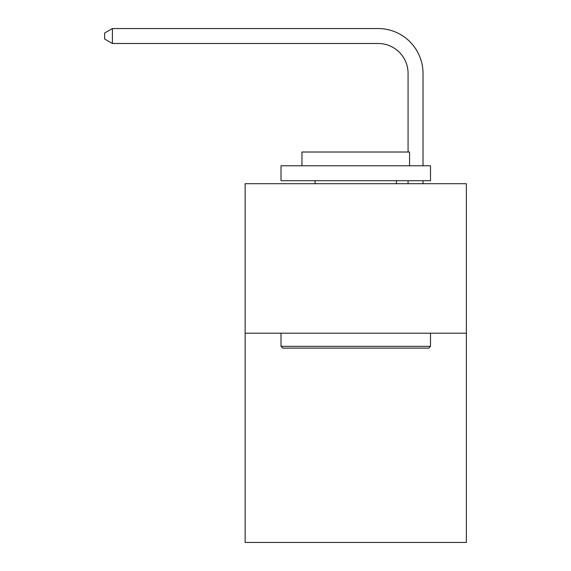 <?xml version="1.0" encoding="UTF-8"?>
<svg xmlns="http://www.w3.org/2000/svg" width="571" height="571" viewBox="0 0 571 571"><rect width="100%" height="100%" fill="white"/><g stroke="black" fill="none" stroke-linecap="round" stroke-linejoin="round"><path stroke-width="0.86" d="M466.364 333.186L466.364 542.45L245.145 542.45L245.145 183.705L466.364 183.705L466.364 333.186L245.145 333.186M408.072 152.014L408.072 73.395A29.892 29.892 80.3 0 0 378.173 43.496L112.408 43.496L104.636 39.014L104.636 33.032L112.408 28.55L378.173 28.55A44.845 44.845 -99.7 0 1 423.018 73.395L423.018 165.768M282.809 348.132L281.018 346.34L430.491 346.34L428.7 348.132L282.809 348.132M430.491 165.768L430.491 180.714L281.018 180.714L281.018 165.768L430.491 165.768M301.945 165.768L301.945 152.014L409.564 152.014L409.564 165.768M430.491 333.186L430.491 346.34M281.018 333.186L281.018 346.34M396.41 180.714L396.41 183.705M315.099 180.714L315.099 183.705M408.072 73.395A29.892 29.892 80.3 0 0 378.173 43.496A29.892 29.892 80.3 0 1 408.072 73.395A29.892 29.892 80.3 0 0 378.173 43.496A29.892 29.892 80.3 0 1 408.072 73.395A29.892 29.892 80.3 0 0 378.173 43.496A29.892 29.892 80.3 0 1 408.072 73.395A29.892 29.892 80.3 0 0 378.173 43.496A29.892 29.892 80.3 0 1 408.072 73.395A29.892 29.892 80.3 0 0 378.173 43.496A29.892 29.892 80.3 0 1 408.072 73.395A29.892 29.892 80.3 0 0 378.173 43.496A29.892 29.892 80.3 0 1 408.072 73.395A29.892 29.892 80.3 0 0 378.173 43.496A29.892 29.892 80.3 0 1 408.072 73.395A29.892 29.892 80.3 0 0 378.173 43.496A29.892 29.892 80.3 0 1 408.072 73.395M423.018 180.714L423.018 183.705M408.072 183.705L408.072 180.714M112.408 28.55L112.408 43.496"/></g></svg>
